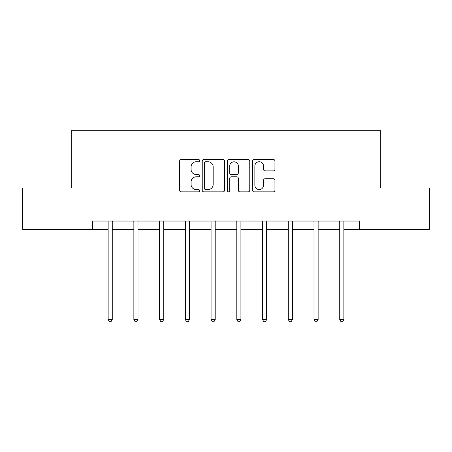 <?xml version="1.0" encoding="UTF-8"?>
<svg xmlns="http://www.w3.org/2000/svg" width="452" height="452" viewBox="0 0 452 452"><rect width="100%" height="100%" fill="white"/><g stroke="black" fill="none" stroke-linecap="round" stroke-linejoin="round"><path stroke-width="0.68" d="M199.609 160.613A1.136 1.136 0 0 0 198.473 159.477L181.269 159.477A1.622 1.622 0 0 0 179.647 161.098L179.647 190.241A1.622 1.622 0 0 0 181.269 191.863L198.473 191.863A1.136 1.136 0 0 0 199.609 190.727A1.136 1.136 0 0 0 198.473 189.597L196.247 189.597A5.181 5.181 0 0 1 191.066 184.416L191.066 181.987A5.181 5.181 0 0 1 196.247 176.805L198.473 176.805A1.136 1.136 0 0 0 199.609 175.67A1.136 1.136 0 0 0 198.473 174.534L196.247 174.534A5.181 5.181 0 0 1 191.066 169.353L191.066 166.924A5.181 5.181 0 0 1 196.247 161.743L198.473 161.743A1.136 1.136 0 0 0 199.609 160.613M273.324 170.896A1.622 1.622 0 0 0 274.94 169.274L274.94 161.098A1.622 1.622 0 0 0 273.324 159.477L254.216 159.477A1.622 1.622 0 0 0 252.595 161.098L252.595 190.241A1.622 1.622 0 0 0 254.216 191.863L273.324 191.863A1.622 1.622 0 0 0 274.94 190.241L274.94 180.365A1.622 1.622 0 0 0 273.324 178.743L265.143 178.743A1.622 1.622 0 0 0 263.527 180.365L263.527 185.263A4.334 4.334 0 0 1 259.194 189.597A4.334 4.334 0 0 1 254.86 185.263L254.86 166.076A4.334 4.334 0 0 1 259.194 161.743A4.334 4.334 0 0 1 263.527 166.076L263.527 169.274A1.622 1.622 0 0 0 265.143 170.896L273.324 170.896M92.711 229.283L22.6 229.283L22.6 188.043L71.761 188.043L71.761 130.306L380.239 130.306L380.239 188.043L429.4 188.043L429.4 229.283L359.289 229.283L359.289 221.034L92.711 221.034L92.711 229.283L108.135 229.283M224.582 161.098A1.622 1.622 0 0 0 222.966 159.477L203.858 159.477A1.622 1.622 0 0 0 202.236 161.098L202.236 190.241A1.622 1.622 0 0 0 203.858 191.863L222.966 191.863A1.622 1.622 0 0 0 224.582 190.241L224.582 161.098M229.034 159.477L248.142 159.477A1.622 1.622 0 0 1 249.764 161.098L249.764 190.241A1.622 1.622 0 0 1 248.142 191.863L239.967 191.863A1.622 1.622 0 0 1 238.345 190.241L238.345 178.421A1.622 1.622 0 0 0 236.729 176.805L231.305 176.805A1.622 1.622 0 0 0 229.684 178.421L229.684 190.727A1.136 1.136 0 0 1 228.548 191.863A1.136 1.136 0 0 1 227.418 190.727L227.418 161.098A1.622 1.622 0 0 1 229.034 159.477M112.26 229.283L133.865 229.283M137.99 229.283L159.601 229.283M163.726 229.283L185.337 229.283M189.461 229.283L211.073 229.283M215.197 229.283L236.803 229.283M240.927 229.283L262.539 229.283M266.663 229.283L288.274 229.283M292.399 229.283L314.01 229.283M318.135 229.283L339.74 229.283M343.865 229.283L359.289 229.283M205.637 161.743A1.136 1.136 0 0 0 204.507 162.878L204.507 188.461A1.136 1.136 0 0 0 205.637 189.597L207.988 189.597A5.181 5.181 0 0 0 213.169 184.416L213.169 166.924A5.181 5.181 0 0 0 207.988 161.743L205.637 161.743M238.345 166.155A4.334 4.334 0 0 0 234.017 161.827A4.334 4.334 0 0 0 229.684 166.155L229.684 172.918A1.622 1.622 0 0 0 231.305 174.534L236.729 174.534A1.622 1.622 0 0 0 238.345 172.918L238.345 166.155M112.475 221.034L112.378 221.277A1.65 1.65 0 0 0 112.26 221.892L112.26 319.553L108.135 319.553L108.135 221.892A1.65 1.65 0 0 0 108.017 221.277L107.915 221.034M112.26 319.553L111.022 321.694L109.373 321.694L108.135 319.553M138.21 221.034L138.109 221.277A1.65 1.65 0 0 0 137.99 221.892L137.99 319.553L133.865 319.553L133.865 221.892A1.65 1.65 0 0 0 133.747 221.277L133.651 221.034M137.99 319.553L136.753 321.694L135.103 321.694L133.865 319.553M163.94 221.034L163.844 221.277A1.65 1.65 0 0 0 163.726 221.892L163.726 319.553L159.601 319.553L159.601 221.892A1.65 1.65 0 0 0 159.483 221.277L159.386 221.034M163.726 319.553L162.488 321.694L160.839 321.694L159.601 319.553M189.676 221.034L189.58 221.277A1.65 1.65 0 0 0 189.461 221.892L189.461 319.553L185.337 319.553L185.337 221.892A1.65 1.65 0 0 0 185.218 221.277L185.122 221.034M189.461 319.553L188.224 321.694L186.574 321.694L185.337 319.553M215.412 221.034L215.316 221.277A1.65 1.65 0 0 0 215.197 221.892L215.197 319.553L211.073 319.553L211.073 221.892A1.65 1.65 0 0 0 210.954 221.277L210.852 221.034M215.197 319.553L213.96 321.694L212.31 321.694L211.073 319.553M241.148 221.034L241.046 221.277A1.65 1.65 0 0 0 240.927 221.892L240.927 319.553L236.803 319.553L236.803 221.892A1.65 1.65 0 0 0 236.684 221.277L236.588 221.034M240.927 319.553L239.69 321.694L238.04 321.694L236.803 319.553M266.878 221.034L266.782 221.277A1.65 1.65 0 0 0 266.663 221.892L266.663 319.553L262.539 319.553L262.539 221.892A1.65 1.65 0 0 0 262.42 221.277L262.324 221.034M266.663 319.553L265.426 321.694L263.776 321.694L262.539 319.553M292.613 221.034L292.517 221.277A1.65 1.65 0 0 0 292.399 221.892L292.399 319.553L288.274 319.553L288.274 221.892A1.65 1.65 0 0 0 288.156 221.277L288.06 221.034M292.399 319.553L291.161 321.694L289.512 321.694L288.274 319.553M318.349 221.034L318.253 221.277A1.65 1.65 0 0 0 318.135 221.892L318.135 319.553L314.01 319.553L314.01 221.892A1.65 1.65 0 0 0 313.891 221.277L313.79 221.034M318.135 319.553L316.897 321.694L315.247 321.694L314.01 319.553M344.085 221.034L343.983 221.277A1.65 1.65 0 0 0 343.865 221.892L343.865 319.553L339.74 319.553L339.74 221.892A1.65 1.65 0 0 0 339.621 221.277L339.525 221.034M343.865 319.553L342.627 321.694L340.977 321.694L339.74 319.553"/></g></svg>
